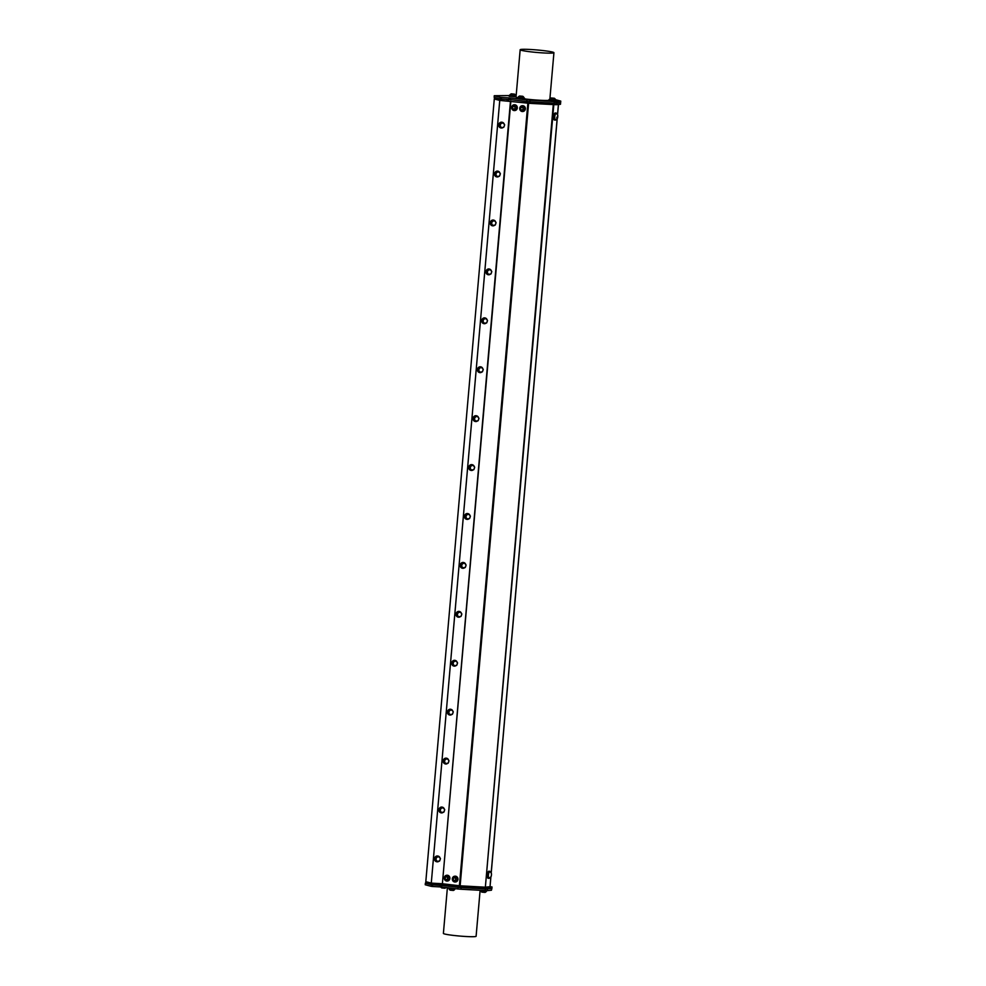 <?xml version="1.0" encoding="UTF-8"?>
<svg xmlns="http://www.w3.org/2000/svg" width="986" height="986" viewBox="0 0 986 986"><rect width="100%" height="100%" fill="white"/><g stroke="black" fill="none" stroke-linecap="round" stroke-linejoin="round"><path stroke-width="1.48" d="M554.095 103.173L529.913 101.829L530.061 100.202L554.243 101.546L554.095 103.173L560.627 102.729L560.492 104.269L556.227 104.726L529.839 103.357L499.89 100.424L494.294 98.97L425.804 881.681L431.412 883.136L431.276 884.664L425.742 883.209L425.866 881.694M514.606 104.787A2.909 2.699 84.5 0 1 514.63 110.58A2.909 2.699 84.5 0 1 511.672 107.942A2.909 2.699 84.5 0 1 514.606 104.787M514.507 110.136A2.453 2.28 -95.5 0 0 516.541 107.474A2.453 2.28 -95.5 0 0 512.005 107.425A2.453 2.28 -95.5 0 0 514.507 110.136L514.581 110.124A2.453 2.28 -95.5 0 0 516.615 107.462A2.453 2.28 -95.5 0 0 514.076 105.243M514.211 104.775A2.909 2.699 84.5 0 1 517.317 107.684A2.909 2.699 84.5 0 1 514.766 110.555M512.621 107.597A1.294 1.196 -95.5 0 0 514.322 108.916A1.294 1.196 -95.5 0 0 514.507 106.685A1.294 1.196 -95.5 0 0 512.621 107.597M522.666 105.736A2.909 2.699 84.5 0 1 522.691 111.517A2.909 2.699 84.5 0 1 519.733 108.879A2.909 2.699 84.5 0 1 522.666 105.736M522.642 111.073L522.568 111.073A2.453 2.28 -95.5 0 0 524.675 108.411A2.453 2.28 -95.5 0 0 522.136 106.18L522.099 106.192A2.453 2.28 -95.5 0 0 522.112 111.073A2.453 2.28 -95.5 0 0 524.589 108.423A2.453 2.28 -95.5 0 0 522.099 106.192M522.272 105.724A2.909 2.699 84.5 0 1 525.365 108.633A2.909 2.699 84.5 0 1 522.814 111.504M520.682 108.534A1.294 1.196 -95.5 0 0 522.37 109.853A1.294 1.196 -95.5 0 0 522.568 107.634A1.294 1.196 -95.5 0 0 520.682 108.534M455.249 876.221A2.909 2.699 84.5 0 1 455.273 882.002A2.909 2.699 84.5 0 1 452.315 879.364A2.909 2.699 84.5 0 1 455.249 876.221M455.15 881.558A2.453 2.28 -95.5 0 0 457.184 878.896A2.453 2.28 -95.5 0 0 452.66 878.846A2.453 2.28 -95.5 0 0 455.15 881.558L455.236 881.546A2.453 2.28 -95.5 0 0 457.27 878.883A2.453 2.28 -95.5 0 0 454.731 876.665M454.854 876.197A2.909 2.699 84.5 0 1 457.96 879.105A2.909 2.699 84.5 0 1 455.409 881.989M453.277 879.019A1.294 1.196 -95.5 0 0 454.965 880.338A1.294 1.196 -95.5 0 0 455.162 878.119A1.294 1.196 -95.5 0 0 453.277 879.019M447.2 875.272A2.909 2.699 84.5 0 1 447.225 881.053A2.909 2.699 84.5 0 1 444.267 878.415A2.909 2.699 84.5 0 1 447.2 875.272M447.102 880.609A2.453 2.28 -95.5 0 0 449.123 877.947A2.453 2.28 -95.5 0 0 444.6 877.897A2.453 2.28 -95.5 0 0 447.102 880.609L447.176 880.609A2.453 2.28 -95.5 0 0 449.209 877.947A2.453 2.28 -95.5 0 0 446.67 875.716M446.806 875.26A2.909 2.699 84.5 0 1 449.899 878.169A2.909 2.699 84.5 0 1 447.348 881.04M445.216 878.07A1.294 1.196 -95.5 0 0 446.904 879.389A1.294 1.196 -95.5 0 0 447.102 877.17A1.294 1.196 -95.5 0 0 445.216 878.07M440.002 857.919A2.909 2.662 104.7 0 0 434.826 858.486A2.909 2.662 104.7 0 0 439.041 861.185M435.072 859.459L436.601 861.394L439.608 861.024L440.446 858.559L438.918 856.624L435.923 856.994L435.072 859.459L437.229 861.567M436.601 861.715A2.909 2.662 -75.3 0 1 437.537 855.984A2.909 2.662 -75.3 0 1 438.08 856.094M444.279 809.001A2.909 2.662 104.7 0 0 439.103 809.568A2.909 2.662 104.7 0 0 443.318 812.267M439.362 810.541L440.89 812.476L443.885 812.107L444.735 809.642L443.195 807.707L440.2 808.076L439.362 810.541L441.506 812.649M440.878 812.784A2.909 2.662 -75.3 0 1 441.814 807.066A2.909 2.662 -75.3 0 1 442.357 807.177M448.568 760.083A2.909 2.662 104.7 0 0 443.38 760.65A2.909 2.662 104.7 0 0 447.607 763.349M443.638 761.623L445.167 763.558L448.162 763.189L449.012 760.724L447.484 758.789L444.476 759.158L443.638 761.623L445.783 763.719M445.154 763.867A2.909 2.662 -75.3 0 1 446.091 758.148A2.909 2.662 -75.3 0 1 446.633 758.246M452.845 711.165A2.909 2.662 104.7 0 0 447.669 711.732A2.909 2.662 104.7 0 0 451.884 714.419M447.915 712.705L449.443 714.64L452.438 714.271L453.289 711.793L451.761 709.871L448.766 710.24L447.915 712.705L450.072 714.801M449.443 714.949A2.909 2.662 -75.3 0 1 450.38 709.23A2.909 2.662 -75.3 0 1 450.922 709.328M457.122 662.247A2.909 2.662 104.7 0 0 451.945 662.802A2.909 2.662 104.7 0 0 456.161 665.501M452.192 663.788L453.72 665.723L456.728 665.353L457.566 662.875L456.037 660.94L453.042 661.323L452.192 663.788L454.349 665.883M453.72 666.031A2.909 2.662 -75.3 0 1 454.657 660.312A2.909 2.662 -75.3 0 1 455.199 660.41M461.399 613.329A2.909 2.662 104.7 0 0 456.222 613.884A2.909 2.662 104.7 0 0 460.437 616.583M456.481 614.87L458.009 616.805L461.004 616.435L461.855 613.958L460.314 612.023L457.319 612.405L456.481 614.87L458.626 616.965M457.997 617.113A2.909 2.662 -75.3 0 1 458.934 611.394A2.909 2.662 -75.3 0 1 459.476 611.493M465.688 564.411A2.909 2.662 104.7 0 0 460.499 564.966A2.909 2.662 104.7 0 0 464.726 567.665M460.758 565.952L462.286 567.887L465.281 567.505L466.131 565.04L464.603 563.105L461.596 563.474L460.758 565.952L462.902 568.047M462.274 568.195A2.909 2.662 -75.3 0 1 463.21 562.464A2.909 2.662 -75.3 0 1 463.753 562.575M469.965 515.493A2.909 2.662 104.7 0 0 464.788 516.048A2.909 2.662 104.7 0 0 469.003 518.747M465.035 517.034L466.563 518.969L469.558 518.587L470.408 516.122L468.88 514.187L465.885 514.556L465.035 517.034L467.191 519.129M466.563 519.277A2.909 2.662 -75.3 0 1 467.5 513.546A2.909 2.662 -75.3 0 1 468.042 513.657M474.241 466.575A2.909 2.662 104.7 0 0 469.065 467.13A2.909 2.662 104.7 0 0 473.28 469.829M469.311 468.116L470.84 470.039L473.847 469.669L474.685 467.204L473.157 465.269L470.162 465.638L469.311 468.116L471.468 470.211M470.84 470.359A2.909 2.662 -75.3 0 1 471.776 464.628A2.909 2.662 -75.3 0 1 472.319 464.739M478.518 417.645A2.909 2.662 104.7 0 0 473.342 418.212A2.909 2.662 104.7 0 0 477.557 420.911M473.6 419.186L475.129 421.121L478.124 420.751L478.974 418.286L477.434 416.351L474.439 416.721L473.6 419.186L475.745 421.293M475.116 421.441A2.909 2.662 -75.3 0 1 476.053 415.71A2.909 2.662 -75.3 0 1 476.595 415.821M482.807 368.727A2.909 2.662 104.7 0 0 477.618 369.294A2.909 2.662 104.7 0 0 481.846 371.993M477.877 370.268L479.406 372.203L482.4 371.833L483.251 369.368L481.723 367.433L478.715 367.803L477.877 370.268L480.022 372.363M479.406 372.511A2.909 2.662 -75.3 0 1 480.33 366.792A2.909 2.662 -75.3 0 1 480.872 366.891M487.084 319.809A2.909 2.662 104.7 0 0 481.907 320.376A2.909 2.662 104.7 0 0 486.123 323.075M482.154 321.35L483.682 323.285L486.677 322.915L487.528 320.45L485.999 318.515L483.004 318.885L482.154 321.35L484.311 323.445M483.682 323.593A2.909 2.662 -75.3 0 1 484.619 317.874A2.909 2.662 -75.3 0 1 485.161 317.973M491.361 270.891A2.909 2.662 104.7 0 0 486.184 271.446A2.909 2.662 104.7 0 0 490.399 274.145M486.431 272.432L487.959 274.367L490.966 273.997L491.804 271.52L490.276 269.597L487.281 269.967L486.431 272.432L488.588 274.527M487.959 274.675A2.909 2.662 -75.3 0 1 488.896 268.956A2.909 2.662 -75.3 0 1 489.438 269.055M495.638 221.973A2.909 2.662 104.7 0 0 490.461 222.528A2.909 2.662 104.7 0 0 494.676 225.227M490.72 223.514L492.248 225.449L495.243 225.079L496.094 222.602L494.553 220.667L491.558 221.049L490.72 223.514L492.864 225.609M492.236 225.757A2.909 2.662 -75.3 0 1 493.173 220.038A2.909 2.662 -75.3 0 1 493.715 220.137M499.927 173.055A2.909 2.662 104.7 0 0 494.738 173.61A2.909 2.662 104.7 0 0 498.965 176.309M494.997 174.596L496.525 176.531L499.52 176.161L500.37 173.684L498.842 171.749L495.835 172.131L494.997 174.596L497.141 176.691M496.525 176.839A2.909 2.662 -75.3 0 1 497.449 171.12A2.909 2.662 -75.3 0 1 497.992 171.219M500.74 123.373L499.902 125.838L500.802 127.613L499.273 125.678L500.124 123.201L503.119 122.831L500.124 123.201M499.902 125.838L499.273 125.678M501.43 127.773L503.797 127.231L504.302 126.023L504.647 124.766L503.119 122.831M504.302 126.023A2.268 2.071 104.7 0 0 502.01 123.127A2.268 2.071 104.7 0 0 500.74 126.824A2.268 2.071 104.7 0 0 504.302 126.023M504.203 124.137A2.909 2.662 104.7 0 0 499.027 124.692A2.909 2.662 104.7 0 0 503.242 127.391M500.802 127.921A2.909 2.662 -75.3 0 1 501.738 122.19A2.909 2.662 -75.3 0 1 502.281 122.301M489.081 877.873A3.069 1.134 -83.3 0 1 488.957 877.885A3.069 1.134 -83.3 0 1 488.181 874.705A3.069 1.134 -83.3 0 1 489.672 871.784A3.069 1.134 -83.3 0 1 489.783 871.821M491.521 874.003A3.414 3.414 0 0 0 490.128 871.895A3.069 1.134 96.7 0 0 489.919 871.809A3.069 1.134 96.7 0 0 488.427 874.73A3.069 1.134 96.7 0 0 489.204 877.91A3.069 1.134 96.7 0 0 489.278 877.91A3.069 1.134 96.7 0 0 489.426 877.873A3.414 3.414 0 0 0 491.262 876.16L491.521 874.003L491.262 876.16M555.414 119.626A3.069 1.134 -83.3 0 1 555.291 119.626A3.069 1.134 -83.3 0 1 554.526 116.447A3.069 1.134 -83.3 0 1 556.005 113.538A3.069 1.134 -83.3 0 1 556.129 113.563M557.854 115.756A3.414 3.414 0 0 0 556.461 113.649A3.069 1.134 96.7 0 0 556.252 113.563A3.069 1.134 96.7 0 0 555.032 115.202A3.069 1.134 96.7 0 0 554.798 118.468A3.069 1.134 96.7 0 0 555.537 119.663A3.069 1.134 96.7 0 0 555.759 119.626A3.414 3.414 0 0 0 557.608 117.901L557.854 115.756L556.708 117.753L557.608 117.901M487.146 890.617L480.355 890.309M509.688 95.359L516.109 96.123M509.774 95.445L515.814 95.753A3.414 3.414 0 0 0 514.482 94.114L511.303 93.83L514.482 94.114M516.048 96.899L509.133 96.221L509.195 95.445M517.983 97.54L524.096 98.07M518.02 97.639L524.108 97.934A3.414 3.414 0 0 0 522.777 96.295L519.597 96.012L522.777 96.295M524.577 98.243L524.503 99.019L517.428 98.39L517.49 97.626M549.535 99.5L555.648 100.03M551.137 97.971A3.414 3.414 0 0 0 549.547 99.352L555.66 99.894A3.414 3.414 0 0 0 554.329 98.255L551.137 97.971L554.329 98.255M556.116 100.202L556.055 100.979L548.968 100.362L549.042 99.586M549.547 99.364L555.66 99.894M556.129 119.466A3.55 1.319 -83.3 0 1 555.241 120.119L554.514 120.033A3.55 1.319 -83.3 0 1 553.614 116.484A3.55 1.319 -83.3 0 1 555.241 112.971A3.55 1.319 -83.3 0 1 555.352 112.971L556.067 113.057A3.55 1.319 -83.3 0 1 556.782 113.895M555.241 120.119A3.55 1.319 -83.3 0 1 554.329 116.57A3.55 1.319 -83.3 0 1 555.956 113.057A3.55 1.319 -83.3 0 1 556.067 113.057M489.783 877.713A3.55 1.319 -83.3 0 1 488.896 878.366L488.181 878.279A3.55 1.319 -83.3 0 1 487.269 874.742A3.55 1.319 -83.3 0 1 488.908 871.217A3.55 1.319 -83.3 0 1 489.007 871.217L489.722 871.304A3.55 1.319 -83.3 0 1 490.436 872.142M488.896 878.366A3.55 1.319 -83.3 0 1 487.996 874.816A3.55 1.319 -83.3 0 1 489.623 871.304A3.55 1.319 -83.3 0 1 489.722 871.304M455.495 888.682L448.433 887.856M485.494 891.097L480.515 890.481A3.414 3.414 0 0 0 481.846 892.12L485.026 892.404A3.414 3.414 0 0 0 486.628 891.024L485.494 891.097M490.831 876.85L490.03 886.722L485.358 887.19L553.812 104.689M553.282 104.664L485.358 887.19M484.829 887.178L460.142 885.81L528.607 103.271M527.855 103.21L459.39 885.736L460.142 885.81M459.39 885.736L442.394 883.752L510.859 101.225M510.477 101.188L442.394 883.752M442.011 883.715L431.363 883.123M431.412 883.136L461.362 886.069L485.543 887.412L491.718 887.055L490.054 886.402M492.014 886.969L491.878 888.509L485.42 888.941L431.276 884.664M425.459 883.16L431.363 884.713L431.227 886.34L425.311 884.787L425.755 883.099M432.644 884.861L440.089 885.28L439.941 886.907L432.509 886.488L432.644 884.861L431.363 884.713M441.654 885.416L458.046 887.326L457.898 888.965L441.506 887.043L441.654 885.416L440.089 885.28M461.165 887.597L485.346 888.953L485.211 890.58L461.029 889.236L461.165 887.597L458.046 887.326M487.429 888.99L485.346 888.953M491.718 887.055L491.435 890.222L491.878 888.522M491.435 890.222L487.404 890.605L487.552 888.978M485.211 890.58L487.404 890.605M457.898 888.965L461.029 889.236M439.941 886.907L441.506 887.043M431.227 886.34L432.509 886.488M480.12 890.296L476.102 936.269A16.417 1.208 -175 0 1 459.636 936.047A16.417 1.208 -175 0 1 443.392 933.409L447.385 887.733M555.562 99.672L560.763 101.102L560.627 102.729L556.301 103.197L556.437 101.57L554.243 101.546M499.89 100.424L500.025 98.908M494.356 98.97L494.479 97.454M509.183 95.58L494.269 95.716L494.196 97.38L494.269 95.716M530.061 100.202L526.931 99.931L526.783 101.558L529.913 101.829M526.783 101.558L510.391 99.635L510.538 98.008L508.973 97.873L508.838 99.5L510.391 99.635M508.838 99.5L501.393 99.081L501.541 97.454L500.259 97.306L500.112 98.933L501.393 99.081M500.112 98.933L494.196 97.38M556.437 101.57L560.467 101.188L560.319 102.815M494.343 95.753L500.259 97.306M501.541 97.454L508.973 97.873M543.619 52.948A16.947 1.245 5 0 0 553.935 52.702A16.947 1.245 5 0 0 537.16 49.978A16.947 1.245 5 0 0 520.164 49.744A16.947 1.245 5 0 0 543.619 52.948M548.98 100.301A16.947 1.245 -175 0 1 539.478 100.239A16.947 1.245 -175 0 1 524.515 98.871M517.49 97.676A16.947 1.245 -175 0 1 516.035 97.035L520.164 49.744M510.538 98.008L526.931 99.931M494.294 98.97L499.754 100.412L431.276 883.123M448.95 888.596L448.864 888.534A3.414 3.414 0 0 0 450.195 890.173L453.375 890.457A3.414 3.414 0 0 0 454.977 889.076L448.95 888.596M519.597 96.012A3.414 3.414 0 0 0 517.995 97.392L524.108 97.934M509.799 95.174L515.814 95.753M445.955 887.56A3.414 3.414 0 0 1 444.932 888.238L441.74 887.955A3.414 3.414 0 0 1 440.754 886.969M498.842 171.749L495.835 172.131M496.463 172.291L495.613 174.756M500.025 174.941A2.268 2.071 104.7 0 0 497.733 172.045A2.268 2.071 104.7 0 0 496.463 175.742A2.268 2.071 104.7 0 0 500.025 174.941M494.553 220.667L491.558 221.049M492.187 221.209L491.336 223.674M495.748 223.859A2.268 2.071 104.7 0 0 493.444 220.963A2.268 2.071 104.7 0 0 492.187 224.66A2.268 2.071 104.7 0 0 495.748 223.859M490.276 269.597L487.281 269.967M487.897 270.127L487.059 272.592M491.459 272.777A2.268 2.071 104.7 0 0 489.167 269.881A2.268 2.071 104.7 0 0 487.897 273.578A2.268 2.071 104.7 0 0 491.459 272.777M485.999 318.515L483.004 318.885M483.621 319.045L482.783 321.51M487.183 321.695A2.268 2.071 104.7 0 0 484.89 318.798A2.268 2.071 104.7 0 0 483.621 322.508A2.268 2.071 104.7 0 0 487.183 321.695M481.723 367.433L478.715 367.803M479.344 367.963L478.493 370.44M482.906 370.625A2.268 2.071 104.7 0 0 480.613 367.716A2.268 2.071 104.7 0 0 479.344 371.426A2.268 2.071 104.7 0 0 482.906 370.625M477.434 416.351L474.439 416.721M475.067 416.881L474.217 419.358M478.629 419.543A2.268 2.071 104.7 0 0 476.324 416.634A2.268 2.071 104.7 0 0 475.067 420.344A2.268 2.071 104.7 0 0 478.629 419.543M473.157 465.269L470.162 465.638M470.778 465.799L469.94 468.276M474.34 468.461A2.268 2.071 104.7 0 0 472.047 465.552A2.268 2.071 104.7 0 0 470.778 469.262A2.268 2.071 104.7 0 0 474.34 468.461M468.88 514.187L465.885 514.556M466.501 514.729L465.663 517.194M470.063 517.379A2.268 2.071 104.7 0 0 467.771 514.482A2.268 2.071 104.7 0 0 466.501 518.18A2.268 2.071 104.7 0 0 470.063 517.379M464.603 563.105L461.596 563.474M462.224 563.647L461.374 566.112M465.786 566.297A2.268 2.071 104.7 0 0 463.494 563.4A2.268 2.071 104.7 0 0 462.224 567.098A2.268 2.071 104.7 0 0 465.786 566.297M460.314 612.023L457.319 612.405M457.948 612.565L457.097 615.03M461.51 615.215A2.268 2.071 104.7 0 0 459.205 612.318A2.268 2.071 104.7 0 0 457.935 616.016A2.268 2.071 104.7 0 0 461.51 615.215M456.037 660.94L453.042 661.323M453.659 661.483L452.82 663.948M457.221 664.133A2.268 2.071 104.7 0 0 454.928 661.236A2.268 2.071 104.7 0 0 453.659 664.934A2.268 2.071 104.7 0 0 457.221 664.133M451.761 709.871L448.766 710.24M449.382 710.401L448.544 712.866M452.944 713.051A2.268 2.071 104.7 0 0 450.651 710.154A2.268 2.071 104.7 0 0 449.382 713.864A2.268 2.071 104.7 0 0 452.944 713.051M447.484 758.789L444.476 759.158M445.105 759.319L444.255 761.796M448.667 761.968A2.268 2.071 104.7 0 0 446.375 759.072A2.268 2.071 104.7 0 0 445.105 762.782A2.268 2.071 104.7 0 0 448.667 761.968M443.195 807.707L440.2 808.076M440.828 808.237L439.978 810.714M444.39 810.899A2.268 2.071 104.7 0 0 442.085 807.99A2.268 2.071 104.7 0 0 440.816 811.7A2.268 2.071 104.7 0 0 444.39 810.899M438.918 856.624L435.923 856.994M436.539 857.154L435.701 859.632M440.101 859.817A2.268 2.071 104.7 0 0 437.809 856.908A2.268 2.071 104.7 0 0 436.539 860.618A2.268 2.071 104.7 0 0 440.101 859.817M431.979 883.173L431.843 884.701M438.597 883.542L438.462 885.071M440.163 883.678L440.027 885.206M458.243 885.798L458.108 887.326M461.362 886.069L461.238 887.597M485.543 887.412L485.42 888.941M487.75 887.437L487.614 888.978M560.196 104.356L560.331 102.815M556.227 104.726L556.363 103.197M554.033 104.701L554.157 103.173M529.839 103.357L529.975 101.829M526.721 103.086L526.844 101.558M508.64 100.966L508.764 99.5M507.075 100.831L507.198 99.413M500.457 100.461L500.58 99.019M558.396 104.528L557.497 114.795M557.164 118.603L491.164 873.041M425.373 883.123L425.237 884.75M549.892 98.871L553.935 52.702M558.47 104.516L557.558 114.906M557.238 118.505L491.213 873.152M490.905 876.751L490.03 886.722M509.676 95.482L509.7 95.223A3.414 3.414 0 0 1 511.303 93.83"/></g></svg>
